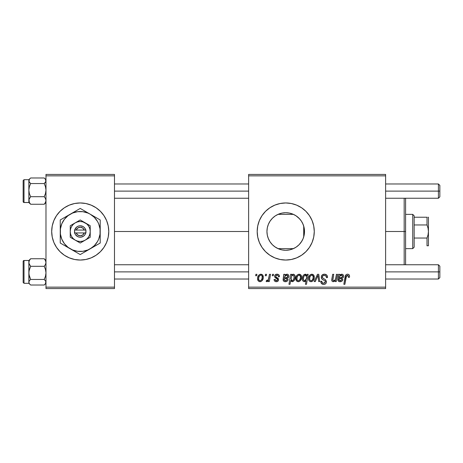 <?xml version="1.0" encoding="UTF-8"?>
<svg xmlns="http://www.w3.org/2000/svg" width="463" height="463" viewBox="0 0 463 463"><rect width="100%" height="100%" fill="white"/><g stroke="black" fill="none" stroke-linecap="round" stroke-linejoin="round"><path stroke-width="0.69" d="M80.215 260.044A28.544 28.544 0 0 1 64.392 255.24A28.544 28.544 0 0 0 80.215 260.044A28.544 28.544 0 0 1 64.392 255.24L69.311 257.868L74.665 259.494L80.232 260.044A28.544 28.544 0 0 0 96.072 255.24A28.544 28.544 0 0 1 80.249 260.044L85.8 259.494L91.153 257.868L96.09 255.229A28.544 28.544 0 0 0 100.402 251.693A28.544 28.544 0 0 1 96.101 255.223L100.413 251.681A28.544 28.544 0 0 0 106.6 242.433A28.544 28.544 0 0 1 100.425 251.669L103.961 247.358L106.6 242.421L108.226 237.068L108.776 231.5A28.544 28.544 0 0 1 80.232 260.044A28.544 28.544 0 0 1 51.694 231.5A28.544 28.544 0 0 0 53.858 242.415A28.544 28.544 0 0 1 53.858 220.585A28.544 28.544 0 0 0 53.858 242.415L56.503 247.358L60.051 251.681A28.544 28.544 0 0 1 53.87 242.433A28.544 28.544 0 0 0 60.04 251.669L64.374 255.229M64.363 255.223A28.544 28.544 0 0 1 60.063 251.693A28.544 28.544 0 0 0 64.363 255.223A28.544 28.544 0 0 1 60.063 251.693M53.87 220.567A28.544 28.544 0 0 1 60.04 211.331A28.544 28.544 0 0 0 53.87 220.567A28.544 28.544 0 0 1 60.04 211.331L56.503 215.642L53.864 220.579L52.238 225.932L51.694 231.5L52.238 237.068L53.864 242.421L52.238 237.068M60.063 211.307A28.544 28.544 0 0 1 64.363 207.777A28.544 28.544 0 0 0 60.063 211.307A28.544 28.544 0 0 1 64.363 207.777M51.694 231.5A28.544 28.544 0 0 1 80.232 202.956A28.544 28.544 0 0 1 108.776 231.5L108.226 225.932L106.6 220.579L103.961 215.642L100.413 211.319L96.09 207.771L91.153 205.132L85.8 203.506L80.232 202.956L74.665 203.506L69.311 205.132L64.374 207.771A28.544 28.544 0 0 1 80.215 202.956A28.544 28.544 0 0 0 64.392 207.76L60.051 211.319M53.87 242.433A28.544 28.544 0 0 0 60.04 251.669M304.156 235.106L304.509 231.5A18.78 18.78 0 0 1 285.729 250.28A18.78 18.78 0 0 1 266.948 231.5L267.301 235.111M304.035 235.679L304.139 235.192M299.266 244.516L301.853 241.13M285.764 250.28L289.855 249.823L294.543 248.081M285.306 250.275L285.665 250.28M274.773 246.756L278.454 248.81M278.633 248.886L279.073 249.059M272.713 245.037L273.17 245.465M267.29 235.071L268.193 238.219L270.051 241.842M270.172 242.027L270.739 242.815M305.916 251.675A28.544 28.544 0 0 0 314.267 231.5A28.544 28.544 0 0 1 285.729 260.044A28.544 28.544 0 0 1 257.185 231.5A28.544 28.544 0 0 0 265.536 251.669M265.559 251.693A28.544 28.544 0 0 0 269.854 255.223M269.888 255.24A28.544 28.544 0 0 0 280.15 259.488M296.656 257.868A28.544 28.544 0 0 0 301.575 255.24L305.91 251.681L309.458 247.358L312.097 242.421L313.723 237.068L314.267 231.5L313.723 225.932L312.097 220.579L309.458 215.642L305.91 211.319L301.587 207.771L296.65 205.132L291.296 203.506L285.729 202.956L280.161 203.506L274.808 205.132L269.871 207.771L265.548 211.319L261.994 215.642L259.361 220.579L257.735 225.932L257.185 231.5L257.735 237.068L259.361 242.421L261.994 247.358L265.548 251.681L269.871 255.229L274.808 257.868L280.161 259.494A28.544 28.544 0 0 0 285.712 260.044M285.746 260.044A28.544 28.544 0 0 0 291.279 259.494L296.65 257.868L301.587 255.229A28.544 28.544 0 0 0 305.904 251.687M291.308 259.488A28.544 28.544 0 0 0 296.644 257.868M114.483 231.5L248.625 231.5L114.483 231.5M304.208 228.172L304.509 231.5L304.208 234.834M303.34 224.977L303.711 226.077L303.711 236.923L303.334 238.034M267.261 234.926L266.948 231.5L267.29 227.929M268.193 238.219L267.394 235.563M269.888 241.588L268.731 239.487M272.007 244.319L271.59 243.862M277.661 248.457L275.971 247.549M274.588 246.623L273.934 246.113M282.98 250.078L282.43 249.985M281.301 249.754L279.664 249.273M286.435 250.269L285.949 250.28M289.85 249.823L289.554 249.887M288.97 249.997L286.452 250.269M292.419 249.048L289.861 249.817M296.054 247.19L293.062 248.787M301.048 242.363L299.833 243.903M302.843 239.226L302.461 240.031M248.625 288.582L385.621 288.582L385.621 287.153L248.625 287.153L248.625 175.847L385.621 175.847L385.621 287.153L385.621 174.418L248.625 174.418L385.621 174.418L385.621 175.847L248.625 175.847L248.625 174.418L248.625 287.153L385.621 287.153L385.621 288.582L248.625 288.582L248.625 287.153L248.625 288.582M272.493 274.31L272.256 275.74L273.315 275.74L273.535 274.31L272.493 274.31L272.256 275.74L273.315 275.74L273.535 274.31L272.493 274.31M265.49 274.31L265.247 275.74L266.312 275.74L266.526 274.31L265.49 274.31L265.247 275.74L266.312 275.74L266.526 274.31L265.49 274.31M279.502 276.642L279.253 275.404L278.448 274.53L276.793 274.189L275.329 274.709L274.617 275.838L274.698 277.001L277.378 279.096L277.551 279.901L277.221 280.526L276.185 280.781L275.456 280.404L275.091 279.368L274.05 279.502L274.565 280.977L275.514 281.585L276.833 281.678L277.962 281.151L278.512 280.265L278.269 278.547L275.734 276.695L276.035 275.358L277.354 275.126L278.141 275.63L278.466 276.909L279.502 276.642C279.432 275.063 278.604 274.246 277.024 274.183C275.583 274.194 274.767 274.895 274.571 276.284L275.091 277.603L277.453 279.212L277.557 279.797L276.463 280.798L275.091 279.368L274.05 279.502C274.177 280.937 274.964 281.672 276.417 281.707C277.748 281.643 278.477 280.954 278.593 279.64L275.826 276.839L275.607 276.203L276.972 275.091C278.008 275.213 278.506 275.821 278.466 276.909L279.502 276.642M291.696 274.31L290.648 274.31L288.958 284.299L290.006 284.299L290.695 280.503L291.551 281.516L293.044 281.55L294.375 280.312L295.122 278.188L295.122 276.156L294.387 274.64L293.01 274.206L291.511 275.323L291.696 274.31L290.648 274.31L288.958 284.299L290.006 284.299L290.695 280.503L292.332 281.707C294.341 280.977 295.296 279.455 295.197 277.14C295.325 275.56 294.688 274.576 293.282 274.183L291.511 275.323L291.696 274.31M324.407 274.183L322.196 274.97L321.287 276.816L321.918 279.027L325.038 280.948L325.408 281.591L324.899 282.934L323.515 283.258L322.098 282.494L321.791 281.215L320.755 281.319L321.218 283.177L323.093 284.392L324.742 284.276L325.674 283.738L326.282 282.847L326.444 281.458L325.541 279.797L322.584 277.898L322.474 276.313L323.267 275.566L324.876 275.392L326.126 276.098L326.461 277.684L327.503 277.563L326.791 275.086L324.407 274.183C322.508 274.27 321.461 275.248 321.276 277.117C321.305 278.471 321.964 279.403 323.249 279.912L325.038 280.948L325.425 281.84L323.701 283.263C322.532 283.211 321.895 282.604 321.785 281.44L320.749 281.539C320.888 283.356 321.86 284.323 323.666 284.432C325.402 284.375 326.334 283.489 326.461 281.782L325.286 279.594L322.584 277.898L322.312 277.024C322.485 275.902 323.162 275.346 324.337 275.352L326.201 276.214L326.461 277.684L327.503 277.563C327.532 275.421 326.502 274.293 324.407 274.183M311.796 274.183L309.695 275.201L308.601 277.904L308.844 280.271L309.481 281.157L310.708 281.695L311.767 281.602L313.15 280.671L314.227 277.864L313.665 275.068L311.796 274.183C309.579 274.738 308.497 276.232 308.561 278.668C308.514 280.428 309.325 281.44 310.986 281.707C313.272 281.157 314.365 279.611 314.267 277.077C314.267 275.363 313.439 274.403 311.796 274.183M336.439 274.31L335.646 278.709L334.957 280.115L333.719 280.792L332.828 280.248L333.73 274.31L332.677 274.31L331.786 279.316L331.919 280.902L332.613 281.579L333.898 281.585L335.42 280.358L335.212 281.579L336.265 281.579L337.492 274.31L336.439 274.31L335.872 277.684C335.797 279.334 335.033 280.37 333.586 280.798L332.787 279.912L333.73 274.31L332.677 274.31L331.728 279.941C331.722 281 332.231 281.591 333.256 281.707L335.42 280.358L335.212 281.579L336.265 281.579L337.492 274.31L336.439 274.31M349.559 276.388L349.299 275.138L348.355 274.316L347.001 274.235L345.751 275.063L343.83 284.299L344.883 284.299L346.492 275.85L347.285 275.358L348.089 275.549L348.425 277.424L349.467 277.296L349.559 276.388C349.553 275.005 348.87 274.27 347.51 274.183C346.006 274.426 345.19 275.358 345.068 276.978L343.83 284.299L344.883 284.299L346.081 277.227L347.447 275.352L348.517 276.556L348.425 277.424L349.467 277.296L349.559 276.388M274.808 257.868L280.161 259.494L285.729 260.044L291.296 259.494M339.57 274.31L338.499 274.31L338.031 280.613L339.315 281.602L341.092 281.573L342.174 280.908L342.938 279.502L341.902 279.368L340.82 280.711L339.136 280.387L339.061 278.853L342.759 278.06L343.39 277.273L343.563 275.884L343.118 274.814L342.128 274.218L340.6 274.484L339.674 275.213L339.57 274.31L338.499 274.31L337.851 279.802C338.042 281.076 338.806 281.712 340.137 281.707C341.596 281.654 342.527 280.919 342.938 279.502L341.902 279.368L340.23 280.798L338.916 279.716L339.061 278.853L340.82 278.593C342.475 278.622 343.396 277.852 343.587 276.278C343.569 275.022 342.95 274.327 341.74 274.183L339.674 275.213L339.57 274.31M307.253 274.31L307.021 275.63L305.869 274.281L304.214 274.513L303.184 275.572L302.489 277.291L302.414 279.762L303.016 281.099L304.579 281.689L306.037 280.815L305.435 284.299L306.483 284.299L308.173 274.31L307.253 274.31L307.021 275.63L305.273 274.183C303.224 274.9 302.246 276.434 302.333 278.772C302.217 280.37 302.883 281.348 304.33 281.707L306.037 280.815L305.435 284.299L306.483 284.299L308.173 274.31L307.253 274.31M317.473 274.31L314.174 281.579L315.297 281.579L317.965 275.433L318.7 281.579L319.742 281.579L318.747 274.31L317.473 274.31L314.174 281.579L315.297 281.579L317.965 275.433L318.7 281.579L319.742 281.579L318.747 274.31L317.473 274.31M299.086 274.183L296.98 275.201L295.886 277.904L296.401 280.752L297.998 281.695L299.052 281.602L300.435 280.671L301.517 277.864L300.95 275.068L299.086 274.183C296.864 274.738 295.782 276.232 295.845 278.668C295.799 280.428 296.609 281.44 298.27 281.707C300.556 281.157 301.656 279.611 301.558 277.077C301.552 275.363 300.73 274.403 299.086 274.183M284.82 274.31L283.75 274.31L283.287 280.613L284.566 281.602L286.348 281.573L287.425 280.908L288.194 279.502L287.153 279.368L286.07 280.711L284.392 280.387L284.311 278.853L288.015 278.06L288.646 277.273L288.819 275.884L288.374 274.814L287.384 274.218L285.856 274.484L284.93 275.213L284.82 274.31L283.75 274.31L283.101 279.802C283.292 281.076 284.056 281.712 285.393 281.707C286.852 281.654 287.783 280.919 288.194 279.502L287.153 279.368L285.48 280.798L284.166 279.716L284.311 278.853L286.07 278.593C287.726 278.622 288.652 277.852 288.843 276.278C288.819 275.022 288.206 274.327 286.991 274.183L284.93 275.213L284.82 274.31M260.814 274.183L258.713 275.201L257.613 277.904L258.128 280.752L259.726 281.695L260.779 281.602L262.162 280.671L263.244 277.864L262.677 275.068L260.814 274.183C258.591 274.738 257.515 276.232 257.578 278.668C257.532 280.428 258.337 281.44 259.998 281.707C262.289 281.157 263.383 279.611 263.285 277.077C263.279 275.363 262.457 274.403 260.814 274.183M269.489 274.31L268.447 279.177L267.55 280.387L266.555 280.306L266.138 281.44L267.417 281.516L268.528 280.074L268.262 281.579L269.316 281.579L270.542 274.31L269.489 274.31L268.962 277.215C268.91 278.755 268.28 279.86 267.076 280.537L266.555 280.306L266.138 281.44L266.844 281.707L268.528 280.074L268.262 281.579L269.316 281.579L270.542 274.31L269.489 274.31M255.889 274.31L255.651 275.74L256.71 275.74L256.93 274.31L255.889 274.31L255.651 275.74L256.71 275.74L256.93 274.31L255.889 274.31M302.443 222.94L302.837 223.762M301.847 221.858L301.043 220.631M297.292 216.701L298.757 217.975M299.827 219.092L300.684 220.139M289.543 213.113L293.027 214.195L296.048 215.81M292.963 214.172L294.526 214.907M285.787 212.72L288.999 213.009M282.418 213.015L285.324 212.725M285.937 212.72L286.4 212.731M279.062 213.941L281.307 213.246M275.965 215.457L277.661 214.543M275.248 215.914L274.6 216.371M273.94 216.881L272.012 218.675M273.176 217.535L273.928 216.887M268.737 223.502L269.888 221.407M270.745 220.18L271.596 219.132M267.388 227.449L268.291 224.52M304.139 227.808L304.035 227.316M45.982 288.582L114.483 288.582L114.483 287.153L45.982 287.153L45.982 175.847L114.483 175.847L114.483 287.153L114.483 174.418L45.982 174.418L114.483 174.418L114.483 175.847L45.982 175.847L45.982 174.418L45.982 287.153L114.483 287.153L114.483 288.582L45.982 288.582L45.982 287.153L45.982 288.582M265.536 211.331A28.544 28.544 0 0 0 257.185 231.5A28.544 28.544 0 0 1 285.729 202.956A28.544 28.544 0 0 1 314.267 231.5A28.544 28.544 0 0 0 305.916 211.325M305.904 211.313A28.544 28.544 0 0 0 296.656 205.132M296.644 205.132A28.544 28.544 0 0 0 291.308 203.512M291.279 203.506A28.544 28.544 0 0 0 285.746 202.956M285.712 202.956A28.544 28.544 0 0 0 280.173 203.506L274.808 205.132M280.15 203.512A28.544 28.544 0 0 0 269.888 207.76M269.854 207.777A28.544 28.544 0 0 0 265.559 211.307M267.267 228.062L266.948 231.5L267.307 227.837L268.378 224.312L270.114 221.065L272.447 218.218L275.294 215.885L278.541 214.149L282.065 213.078L285.729 212.72L289.392 213.078L292.917 214.149L296.164 215.885L299.005 218.218L301.344 221.065L303.08 224.312L304.145 227.837L304.509 231.5L304.145 235.163L303.08 238.688L301.344 241.935L299.005 244.782L296.164 247.115L292.917 248.851L289.392 249.922L285.729 250.28L282.065 249.922L278.541 248.851L275.294 247.115L272.447 244.782L270.114 241.935L268.378 238.688L267.307 235.163L266.948 231.5A18.78 18.78 0 0 1 285.729 212.72A18.78 18.78 0 0 1 304.509 231.5L304.156 227.894M271.602 219.126L270.178 220.973M270.051 221.158L269.657 221.777M281.99 213.096L278.633 214.114M278.466 214.184L276.631 215.069M285.665 212.72L282.141 213.067M299.648 218.895L295.938 215.741M303.711 236.923L303.711 231.5L304.509 231.5L303.711 231.5L303.711 226.077L302.437 222.934M108.776 231.5A28.544 28.544 0 0 0 106.606 220.585A28.544 28.544 0 0 1 106.97 221.511A28.544 28.544 0 0 0 106.606 220.585L108.226 225.932M106.6 220.567A28.544 28.544 0 0 0 100.425 211.331A28.544 28.544 0 0 1 106.6 220.567A28.544 28.544 0 0 0 100.425 211.331M100.402 211.307A28.544 28.544 0 0 0 96.101 207.777A28.544 28.544 0 0 1 100.402 211.307A28.544 28.544 0 0 0 96.101 207.777M96.072 207.76A28.544 28.544 0 0 0 80.249 202.956A28.544 28.544 0 0 1 96.072 207.76A28.544 28.544 0 0 0 80.249 202.956M80.215 202.956A28.544 28.544 0 0 0 64.392 207.76M347.447 275.352L347.892 275.433M348.46 276.104L348.517 276.556M338.494 276.318L338.424 276.666M340.623 281.678L341.092 281.573M339.599 276.521L341.167 275.109L342.551 276.278C342.336 277.285 341.659 277.754 340.531 277.684L339.234 277.945C339.304 276.399 340.033 275.45 341.41 275.091L342.076 275.271L342.533 276.046L341.885 277.406L339.234 277.945L339.813 276.081M304.608 275.363L305.354 275.091L306.651 277.007L306.419 278.662L304.666 280.798C303.711 280.52 303.277 279.843 303.369 278.755C303.282 277.001 303.942 275.78 305.354 275.091L306.396 275.751L306.628 277.626L305.852 280.017L304.851 280.781L303.797 280.358L303.369 278.755L303.815 276.556L304.885 275.196M314.14 276.017L313.949 275.52M308.601 277.904L308.572 278.286M308.584 279.218L308.676 279.756M309.116 280.752L309.481 281.157M314.227 277.864L314.261 277.47M310.511 280.682L309.741 279.733L309.73 277.54L310.563 275.734L311.79 275.091C312.832 275.34 313.312 276.041 313.231 277.187C313.329 279.021 312.594 280.225 311.026 280.798C309.996 280.532 309.515 279.826 309.597 278.674C309.539 276.886 310.268 275.693 311.79 275.091L313.104 276.179L313.115 278.338L312.085 280.381L311.315 280.769L310.355 280.59M323.093 284.392L323.382 284.421M325.24 284.062L325.674 283.738M323.649 278.662L323.272 278.442M295.857 278.286L295.845 278.668M301.546 277.47L301.558 277.077M297.796 280.682L297.026 279.733L297.014 277.54L297.848 275.734L299.075 275.091C300.117 275.34 300.597 276.041 300.516 277.187C300.614 279.021 299.885 280.225 298.317 280.798C297.281 280.532 296.8 279.826 296.887 278.674C296.824 276.886 297.553 275.693 299.075 275.091L300.389 276.179L300.4 278.338L299.376 280.381L298.461 280.786L297.64 280.59M295.122 278.188L295.174 277.771M291.03 278.541L291.736 275.989L292.94 275.091L293.86 275.716L294.155 277.354C294.219 279.004 293.588 280.15 292.263 280.798L291.019 278.923L291.736 275.989L292.749 275.109L293.762 275.543L294.115 277.887L293.189 280.335L292.263 280.798L291.453 280.393L291.059 278.159M283.75 274.31L283.831 274.791M283.153 279.131L283.119 279.467M285.874 281.678L286.348 281.573M284.855 276.521L286.418 275.109L287.807 276.278C287.587 277.285 286.915 277.754 285.781 277.684L284.49 277.945C284.56 276.399 285.283 275.45 286.666 275.091L287.506 275.421L287.789 276.046L287.135 277.406L284.49 277.945L285.069 276.081M278.141 275.63L276.972 275.091M278.066 278.304L278.373 278.714M275.734 281.643L274.727 281.139M277.221 280.526L277.464 280.196M276.596 278.564L275.815 278.13M278.657 274.663L279.357 275.664M263.152 276.017L262.961 275.52M257.613 277.904L257.584 278.286M259.523 280.682L258.672 279.386L258.748 277.54L259.575 275.734L260.808 275.091C261.844 275.34 262.324 276.041 262.249 277.187C262.347 279.021 261.612 280.225 260.044 280.798C259.008 280.532 258.533 279.826 258.614 278.674C258.551 276.886 259.286 275.693 260.808 275.091L261.624 275.392L262.116 276.179L262.127 278.338L261.103 280.381L260.189 280.786L259.367 280.59M267.869 281.105L268.227 280.607M340.16 275.635L340.484 275.375M306.575 277.974L306.506 278.321M285.411 275.635L285.74 275.375M106.97 241.489A28.544 28.544 0 0 1 106.606 242.415A28.544 28.544 0 0 0 106.97 241.489M80.249 260.044A28.544 28.544 0 0 0 96.072 255.24M96.101 255.223A28.544 28.544 0 0 0 100.402 251.693M100.425 251.669A28.544 28.544 0 0 0 106.6 242.433M405.6 232.194L405.6 231.5L404.176 231.5L404.176 264.749L404.176 231.5L385.621 231.5L404.176 231.5L404.176 198.251L404.176 231.5L405.6 231.5L405.6 198.679L405.6 230.805M405.6 231.5L405.6 264.321L405.6 231.5M44.222 177.983L30.627 177.977L44.217 177.977L45.484 179.326L45.854 181.496L44.217 183.562L45.49 186.757L45.982 190.131L45.49 193.517L44.217 196.7L45.484 198.529L45.982 200.479L45.49 202.418L44.217 204.252L45.982 202.534M28.99 180.761L28.856 181.751L28.984 180.773M23.15 180.564L23.15 201.636A0.857 0.851 -0 0 0 24.007 202.487L24.007 179.708L24.007 202.487L28.856 202.487L24.007 202.487A0.857 0.851 180 0 1 23.15 201.636L23.15 180.975M24.007 202.487L23.15 201.677M45.982 181.751L45.854 180.773L45.982 181.751M29.348 202.892L30.627 204.252L44.217 204.252L30.627 204.252L29.354 202.429L28.984 199.501L30.627 196.7L44.217 196.7L30.627 196.7L29.348 193.511L28.856 190.131L29.354 186.751L30.627 183.562L44.217 183.562L30.627 183.562L29.354 182.214L28.856 180.773L29.348 179.337L30.627 177.977L29.354 179.326L30.627 177.977M45.982 201.457L45.854 200.734L45.982 201.457M28.99 200.722L28.856 201.457L28.99 200.722M28.856 179.737L28.856 202.36M30.61 204.241L29.354 202.429L28.856 200.028M28.856 192.371L28.856 187.932M28.856 200.479L29.348 198.54L30.627 196.7L29.348 193.511L28.856 190.131L28.856 202.534L24.007 202.534M30.043 178.51L28.856 179.696L28.856 190.131L29.354 186.751L30.627 183.562L28.99 181.508L29.348 179.337M44.217 177.977L45.484 179.326L45.982 180.773L45.49 182.208L44.217 183.562L45.49 186.757L45.982 190.131L45.49 193.517L44.217 196.7L45.484 198.529L45.982 200.479L45.49 202.418L44.217 204.252M30.627 258.748L28.856 260.507L30.627 258.748L44.217 258.748L30.627 258.748L28.856 260.507L28.856 262.521L29.348 260.582L30.627 258.748L29.348 260.582L28.856 262.521L28.856 272.869L29.354 269.483L30.627 266.3L29.354 264.471L28.856 262.521L28.856 282.227L29.348 280.792L30.627 279.438L28.99 274.576L28.856 270.629M23.15 282.025L23.15 261.363A0.857 0.851 0 0 1 24.007 260.513L28.856 260.513L24.007 260.513L24.007 283.304L24.007 260.513A0.857 0.851 180 0 0 23.15 261.363L23.15 282.436M28.856 260.466L24.007 260.513M45.49 260.108L44.217 258.748L45.484 260.571L45.982 262.521L45.49 264.46L44.217 266.3L30.627 266.3L44.217 266.3L45.49 269.489L45.982 272.869L45.49 276.249L44.217 279.438L30.627 279.438L44.217 279.438L45.854 281.492L45.49 283.663L44.217 285.023L30.627 285.023L29.354 283.674L28.856 282.227L28.856 283.263M28.856 261.543L28.984 262.266L28.856 261.543M45.854 262.278L45.982 261.543L45.854 262.278M28.856 281.249L28.984 282.227L28.856 281.249M30.616 285.017L44.217 285.023L45.484 283.674L44.217 285.023M28.856 260.507L28.99 263.516L30.627 266.3L28.99 271.15L28.856 283.304L24.007 283.304L23.15 282.447M28.856 275.068L28.856 272.869L29.348 276.243L30.627 279.438L29.348 280.792L28.856 282.227L29.354 283.674L30.627 285.023M44.234 258.759L45.484 260.571L45.982 262.521L45.49 264.46L44.217 266.3L45.49 269.489L45.982 272.869L45.49 276.249L44.217 279.438L45.854 281.492L45.49 283.663M28.856 180.773L28.984 181.496L28.856 180.773M45.982 282.227L45.854 281.504L45.982 282.227M438.42 191.115L439.85 191.115L439.85 185.408L439.85 191.115L438.42 191.115L438.42 183.979L438.42 191.115L385.621 191.115L438.42 191.115L438.42 198.251L438.42 191.115M114.483 191.115L248.625 191.115L114.483 191.115M439.85 196.821L439.85 191.115L439.85 196.821L438.42 198.251L385.621 198.251M438.42 271.885L438.42 279.021L438.42 271.885L385.621 271.885L438.42 271.885L438.42 264.749L438.42 271.885L439.85 271.885L438.42 271.885M439.85 277.592L439.85 271.885L439.85 277.592L438.42 279.021L385.621 279.021M248.625 271.885L114.483 271.885L248.625 271.885M439.85 266.179L439.85 271.885L439.85 266.179L438.42 264.749L385.621 264.749M412.736 214.375L414.165 215.804L414.165 217.228L414.165 215.804L412.736 214.375L405.6 214.375L412.736 214.375L412.736 248.625L405.6 248.625L412.736 248.625L412.736 214.375M414.165 247.196L412.736 248.625L414.165 247.196L414.165 245.772L414.165 247.196M278.02 214.375L293.438 214.375L278.02 214.375M293.438 248.625L278.02 248.625L293.438 248.625M414.165 224.96L414.165 238.04L414.165 217.228L414.165 224.96L427.008 224.96L428.049 228.166L428.431 231.5L428.049 234.839L427.008 238.04L414.165 238.04L414.165 245.772L414.165 238.04L427.008 238.04L427.008 245.772L428.431 245.772L427.008 245.772L427.008 238.04L428.049 234.839L428.431 231.5L428.431 245.772L428.049 245.772L428.431 245.772L428.431 217.228L428.049 217.228L428.431 217.228L428.431 231.5L428.049 228.166L427.008 224.96L427.008 217.228L414.165 217.228L427.008 217.228L427.008 224.96L414.165 224.96M427.008 245.772L428.049 245.772M84.266 232.93L76.198 232.93L77.761 234.996L80.232 235.783L82.703 234.996L84.266 232.93A4.283 4.283 0 0 1 76.198 232.93L74.705 232.93A5.706 5.706 0 0 0 85.759 232.93L84.266 232.93L85.759 232.93L85.001 234.637L83.728 236.014L81.17 237.131L79.295 237.131L77.524 236.524L75.463 234.637L74.526 232.93L74.526 230.07L76.736 226.986L78.386 226.1L80.232 225.794L82.941 226.476L84.422 227.622L85.939 230.07L85.939 232.93L76.198 232.93M85.227 222.848L80.232 219.966L70.243 225.73L70.243 237.27L80.232 243.034L90.221 237.27L90.221 225.73L80.232 219.966L70.243 225.73L70.243 237.27L80.232 243.034L90.221 237.27L90.221 231.5A9.989 9.989 0 0 1 75.237 240.152A9.989 9.989 0 0 1 75.237 222.848A9.989 9.989 0 0 1 90.221 231.5L90.221 225.73L82.819 221.852L80.232 221.511L77.645 221.852L75.237 222.848L73.171 224.439L71.58 226.505L70.584 228.913L70.243 231.5L70.584 234.087L71.58 236.495L73.171 238.561L75.237 240.152L77.645 241.148L80.232 241.489L82.819 241.148L85.227 240.152L87.293 238.561L88.884 236.495L89.88 234.087L90.221 231.5L89.88 228.913L88.884 226.505L87.293 224.439L85.227 222.848M90.221 248.805L94.359 245.627L97.537 241.489L98.688 239.145L100.043 234.11L100.043 228.89L98.688 223.855L97.537 221.511L94.359 217.373L90.221 214.195L87.877 213.044L82.842 211.689L77.622 211.689L72.587 213.044L68.073 215.648L64.38 219.34L61.776 223.855L60.422 228.89L60.422 234.11L61.776 239.145L64.38 243.66L68.073 247.352L72.587 249.956L77.622 251.311L82.842 251.311L87.877 249.956L100.211 243.034L100.211 219.966L80.232 208.431L60.254 219.966L60.254 243.034L80.232 254.569L100.211 243.034L100.211 231.5A19.978 19.978 0 0 1 70.243 248.805L80.232 254.569L87.634 250.292M70.243 248.805A19.978 19.978 0 0 1 60.254 231.5L60.254 243.034L67.639 247.3M60.254 231.5A19.978 19.978 0 0 1 70.243 214.195L60.254 219.966L60.254 228.508M70.243 214.195A19.978 19.978 0 0 1 90.221 214.195L80.232 208.431L72.83 212.708M100.211 222.703L100.211 219.966L90.221 214.195A19.978 19.978 0 0 1 100.211 231.5L100.211 225.556M100.211 240.297L100.211 243.034M100.211 236.518L100.211 237.432M100.211 231.5L100.211 234.492M95.384 245.824L98.729 243.891M94.313 246.438L92.855 247.283M82.929 253.012L82.617 253.192M86.13 251.166L85.094 251.762M74.335 251.166L72.847 250.309M78.751 253.712L75.388 251.774M66.151 246.438L65.098 245.83M62.951 244.591L62.638 244.412M60.254 234.515L60.254 236.518M60.254 240.285L60.254 237.444M67.621 215.712L66.151 216.562M65.08 217.176L61.735 219.109M60.254 222.703L60.254 219.966M60.254 226.482L60.254 225.568M86.13 211.834L87.617 212.691M80.232 208.431L85.076 211.226M74.335 211.834L75.388 211.226M77.541 209.988L77.848 209.808M100.211 228.485L100.211 226.482M97.514 218.409L97.82 218.582M90.221 214.195L92.826 215.7M94.313 216.562L95.349 217.159M64.386 219.329L62.927 221.511M96.078 243.671L97.537 241.489M76.198 230.07L84.266 230.07L82.703 228.004L80.232 227.217L77.761 228.004L76.198 230.07A4.283 4.283 0 0 1 84.266 230.07L85.759 230.07A5.706 5.706 0 0 0 74.705 230.07L84.266 230.07M85.939 232.93L85.939 230.07L85.759 232.93M74.705 232.93L74.526 230.07L74.526 232.93M405.171 198.251L405.6 198.679M405.171 264.749L405.6 264.321M28.856 179.696L24.007 179.696L23.15 180.553M30.043 203.72L28.856 202.534M45.982 179.696L44.795 178.51M24.007 260.466L23.15 261.323M28.856 283.304L30.043 284.49M44.795 284.49L45.982 283.304M45.982 260.466L44.795 259.28M385.621 183.979L438.42 183.979L439.85 185.408M248.625 183.979L114.483 183.979M248.625 198.251L114.483 198.251M114.483 279.021L248.625 279.021M114.483 264.749L248.625 264.749"/></g></svg>

